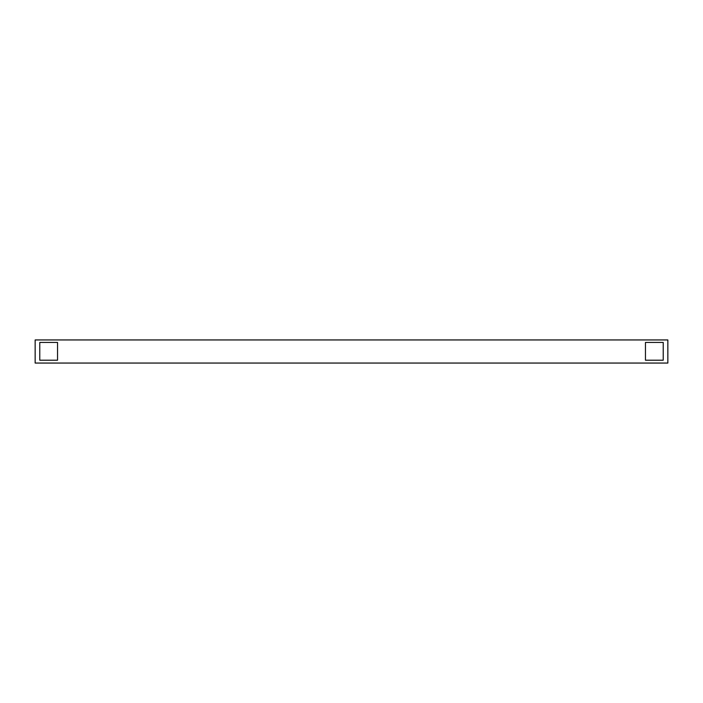 <?xml version="1.0" encoding="UTF-8"?>
<svg xmlns="http://www.w3.org/2000/svg" width="703" height="703" viewBox="0 0 703 703"><rect width="100%" height="100%" fill="white"/><g stroke="black" fill="none" stroke-linecap="round" stroke-linejoin="round"><path stroke-width="1.05" d="M35.15 363.056L667.85 363.056L667.85 339.944L35.15 339.944L35.15 363.056M663.228 360.208L645.459 360.208L645.459 342.431L663.228 342.431L663.228 360.208L645.459 360.208L645.459 342.431L663.228 342.431L663.228 360.208M57.541 360.208L39.772 360.208L39.772 342.431L57.541 342.431L57.541 360.208L39.772 360.208L39.772 342.431L57.541 342.431L57.541 360.208"/></g></svg>
